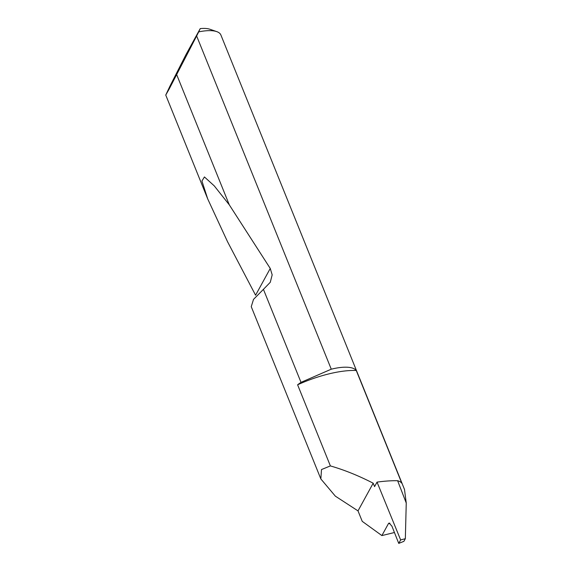 <?xml version="1.0" encoding="UTF-8"?>
<svg xmlns="http://www.w3.org/2000/svg" width="572" height="572" viewBox="0 0 572 572"><rect width="100%" height="100%" fill="white"/><g stroke="black" fill="none" stroke-linecap="round" stroke-linejoin="round"><path stroke-width="0.86" d="M356.263 370.499L401.823 483.247A36.815 12.713 158 0 0 397.626 480.716L406.249 503.024L404.497 489.453L220.885 34.985A36.815 12.713 158 0 0 216.738 31.617A36.815 12.713 158 0 0 198.713 31.868L196.639 35.972L331.267 369.19A36.815 12.713 -22 0 1 331.624 369.104A36.815 12.713 -22 0 1 356.263 370.499A65.494 22.615 158 0 0 329.014 373.859A65.494 22.615 158 0 0 297.604 384.799A36.815 12.713 -22 0 1 301.008 382.361L263.427 289.346L253.518 299.37L251.244 306.663L320.849 478.943L321.493 469.555L330.38 465.915L297.604 384.799M397.626 480.716A104.097 35.943 158 0 0 377.034 482.117L374.567 486.615L373.187 483.197C358.665 475.718 344.394 469.955 330.38 465.915M389.947 523.237L388.431 523.637L389.096 523.044L391.927 526.168L398.748 543.4L403.896 541.334L405.341 538.695L400.643 539.939L398.748 543.4M196.639 35.972L169.233 88.91L165.751 95.059L169.891 86.265L185.993 54.583L200.236 28.6A30.924 10.675 -22 0 1 209.867 29.236L216.738 31.617M388.431 523.637L381.889 535.578L362.233 521.349L358.008 510.882L335.349 496.153L320.849 478.943M270.256 268.461L255.584 295.216L227.506 241.663L207.722 198.942L201.93 181.031L204.433 176.948L214.271 185.893L229.286 204.833L270.256 268.461L272.179 274.853L270.27 282.296L263.427 289.346M176.712 74.725L229.286 204.833M406.249 503.024L405.341 538.695M377.034 482.117L400.643 539.939M381.889 535.578L394.437 532.518M358.008 510.882L373.187 483.197M198.713 31.868L200.236 28.6M331.267 369.19L301.008 382.361M165.751 95.059L207.722 198.942"/></g></svg>
